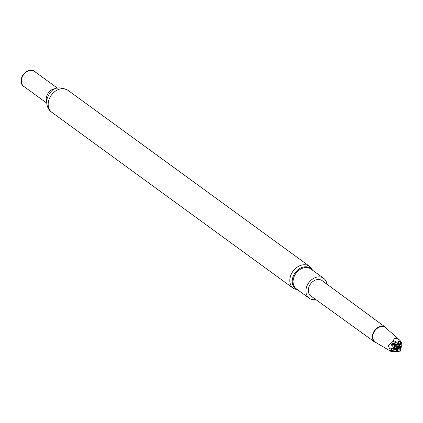 <?xml version="1.0" encoding="UTF-8"?>
<svg xmlns="http://www.w3.org/2000/svg" width="423" height="423" viewBox="0 0 423 423"><rect width="100%" height="100%" fill="white"/><g stroke="black" fill="none" stroke-linecap="round" stroke-linejoin="round"><path stroke-width="0.63" d="M398.069 343.148L397.446 342.958L398.186 343.539L398.069 343.148A182.361 65.428 -171.5 0 1 398.461 343.111L398.307 341.007L398.921 340.949A184.936 97.729 84.7 0 0 398.572 343.222A184.936 97.729 84.7 0 0 398.466 343.941A184.936 66.353 -171.5 0 1 399.122 343.878A184.936 66.353 -171.5 0 1 401.247 343.688L401.76 343.629L401.591 343.36L397.985 344.216L400.549 346.611A182.35 65.428 -171.5 0 1 401.337 346.537L401.21 347.378L400.576 347.674L400.766 350.286L400.475 350.847L397.424 347.96L397.065 351.027L395.722 348.129L397.594 347.547M397.625 347.315L396.282 344.385L398.143 343.825L394.559 344.539L394.902 344.269L394.95 342.196L393.866 341.874L393.432 340.943L391.354 343.011L394.738 344.005L391.423 344.835L394.046 347.759L391.106 348.33L390.995 349.001L391.904 349.863L391.307 350.63L390.276 350.112L388.118 345.549L391.354 343.011M391.904 349.863L393.787 351.762L393.76 348.737L394.474 347.188A182.35 65.428 8.5 0 0 393.697 347.251A182.361 96.365 84.7 0 0 393.639 347.685L393.29 348.118L392.37 348.203A184.936 66.353 8.5 0 0 391.106 348.33L390.841 348.584M390.995 349.001A184.936 66.353 8.5 0 1 393.104 348.795A184.936 66.353 8.5 0 1 393.76 348.737L393.866 348.066A184.936 66.353 8.5 0 0 393.205 348.129A184.936 66.353 8.5 0 0 392.941 348.15A184.936 66.353 8.5 0 1 393.205 348.129M397.493 347.547L393.998 348.277L397.065 351.027L397.34 350.614A182.35 65.428 -171.5 0 0 396.97 350.651A182.35 65.428 8.5 0 0 396.589 350.683M393.855 348.06L393.887 348.06A182.35 65.428 8.5 0 0 393.57 348.092L393.887 348.06A182.35 65.428 8.5 0 1 394.347 348.018L394.421 344.322A184.936 66.353 8.5 0 0 393.765 344.38A184.936 66.353 8.5 0 0 393.49 344.407M397.297 347.748L397.192 348.42A184.936 66.353 -171.5 0 0 395.796 348.557A184.936 66.353 8.5 0 0 394.379 348.679A184.936 97.729 -95.3 0 0 394.268 349.398A184.936 97.729 -95.3 0 0 393.935 351.682L393.49 351.719M391.561 345.253A184.936 66.353 8.5 0 1 393.665 345.052A184.936 66.353 8.5 0 1 394.326 344.988L394.559 344.539L397.139 346.939A182.35 65.428 8.5 0 1 397.525 346.902A182.35 65.428 -171.5 0 1 397.906 346.865L397.853 343.999M397.43 347.96L400.904 347.119L397.72 346.099M395.722 348.129L395.896 347.886A184.936 66.353 8.5 0 0 394.479 348.007A184.936 97.729 -95.3 0 1 394.717 346.479L394.289 346.421M396.282 344.385L396.457 344.142A184.936 66.353 8.5 0 0 395.04 344.264L395.034 344.264A184.936 97.729 84.7 0 1 395.145 343.545A184.936 97.729 84.7 0 1 395.494 341.245L397.446 342.958M401.247 343.688L401.21 347.378A182.35 65.428 -171.5 0 0 400.428 347.447M397.504 347.436L394.717 346.479A184.936 97.729 84.7 0 1 394.939 344.935A184.936 66.353 8.5 0 1 396.356 344.808A184.936 66.353 -171.5 0 1 397.752 344.671L397.985 344.216M395.082 341.086L394.881 341.298L395.494 341.245M390.276 350.112L391.682 351.862L375.518 342.292A8.888 6.837 -53.9 0 1 372.816 335.539A8.888 6.837 -53.9 0 1 378.162 327.756A8.888 6.837 -53.9 0 1 385.956 327.968L399.994 340.409L401.813 343.069L399.899 340.362C396.013 337.612 393.855 337.808 393.432 340.943M376.75 343.027A9.142 7.032 -53.9 0 1 374.836 342.144A9.142 7.032 -53.9 0 1 372.473 335.46A9.142 7.032 -53.9 0 1 377.707 327.614A9.142 7.032 -53.9 0 1 385.602 327.37A9.142 7.032 -53.9 0 1 387.029 328.92M398.445 351.328L400.475 350.847L400.38 351.148L396.917 351.423M374.836 342.144L310.868 295.978A9.507 7.313 -53.9 0 1 308.409 289.031A9.507 7.313 -53.9 0 1 313.855 280.867A9.507 7.313 -53.9 0 1 322.067 280.613L385.602 327.37M315.738 299.489A12.299 9.465 -53.9 0 1 309.202 298.22A12.299 9.465 -53.9 0 1 306.046 289.253A12.299 9.465 -53.9 0 1 313.078 278.699A12.299 9.465 -53.9 0 1 323.69 278.339A12.299 9.465 -53.9 0 1 326.9 284.171M57.465 88.153L34.665 71.535A9.206 7.085 126.1 0 0 26.718 71.804A9.206 7.085 126.1 0 0 21.457 79.704A9.206 7.085 126.1 0 0 23.82 86.414L46.62 103.032M35.632 72.243A9.385 7.217 126.1 0 0 27.268 71.127A9.385 7.217 126.1 0 0 21.15 79.598A9.385 7.217 126.1 0 0 24.788 87.122M391.724 351.873L393.316 351.725L391.307 350.63M397.028 351.312L397.213 351.45A182.35 65.428 -171.5 0 0 396.843 351.487A182.361 65.428 8.5 0 0 396.467 351.518L393.935 351.682M391.687 344.581L392.93 344.459A184.936 66.353 8.5 0 0 391.687 344.581L391.423 344.835M400.38 351.148A182.35 65.428 -171.5 0 0 399.872 351.19A182.35 96.359 -95.3 0 1 399.999 350.355A182.35 65.428 -171.5 0 1 400.766 350.286L400.687 350.889M400.681 350.831L400.681 350.831A182.361 96.365 -95.3 0 1 400.74 350.45M394.511 343.751L393.866 341.874M394.738 344.005L394.902 344.269L395.029 343.434A182.35 65.428 8.5 0 0 394.522 343.481M394.902 344.269A182.35 65.428 8.5 0 0 394.448 344.311A182.35 65.428 8.5 0 0 394.136 344.343L394.12 344.343A182.361 96.365 84.7 0 1 394.204 343.788M398.921 340.949L401.12 342.868A182.35 96.359 84.7 0 0 400.993 343.698A182.35 65.428 -171.5 0 1 401.76 343.629L401.845 343.079M394.881 341.298L394.95 342.196M401.12 342.868L401.591 343.36M393.617 351.492L393.268 351.809M394.046 347.759L393.649 347.68A182.35 96.359 -95.3 0 0 393.586 348.087L393.57 348.092M397.906 346.939L397.784 347.701A182.35 65.428 -171.5 0 0 397.403 347.743A182.35 65.428 8.5 0 0 397.012 347.775A182.35 96.359 -95.3 0 1 397.081 347.357A182.35 96.359 84.7 0 1 397.139 346.939L397.525 347.331M393.781 351.762L393.274 351.809A182.361 65.428 8.5 0 1 393.781 351.762L393.908 350.926A182.35 65.428 8.5 0 0 393.141 351M397.847 347.288L397.847 347.288A182.35 96.359 84.7 0 1 397.884 347.019M397.906 346.865L397.726 347.309L397.906 346.865M400.549 346.611L400.904 347.119M400.66 347.436A184.936 66.353 -171.5 0 0 398.561 347.627A184.936 66.353 -171.5 0 0 397.906 347.69A184.936 97.729 -95.3 0 1 398.149 346.162A184.936 97.729 84.7 0 1 398.366 344.618L398.366 344.618A184.936 66.353 -171.5 0 1 399.021 344.549A184.936 66.353 -171.5 0 1 401.141 344.359M397.583 344.026A182.35 65.428 8.5 0 1 397.964 343.994A182.35 65.428 -171.5 0 1 398.334 343.957L398.143 343.825M398.461 343.111L398.186 343.539L398.461 343.111A182.35 96.359 84.7 0 1 398.461 343.106M397.361 351.391A184.936 97.729 -95.3 0 1 397.699 349.075A184.936 97.729 -95.3 0 1 397.805 348.356A184.936 66.353 -171.5 0 1 398.461 348.298A184.936 66.353 -171.5 0 1 400.56 348.108M297.676 289.818A12.664 9.745 -53.9 0 1 292.335 279.513A12.664 9.745 -53.9 0 1 300.832 267.955A12.664 9.745 -53.9 0 1 312.163 269.937M298.363 290.321L293.467 288.417A13.642 10.496 -53.9 0 1 289.972 278.466A13.642 10.496 -53.9 0 1 297.771 266.765A13.642 10.496 -53.9 0 1 309.541 266.363L67.897 90.263A13.642 10.496 126.1 0 0 56.122 90.665A13.642 10.496 126.1 0 0 48.328 102.366A13.642 10.496 126.1 0 0 51.823 112.312C48.063 109.71 46.366 105.549 46.72 99.833C50.496 88.143 57.195 85.25 67.897 90.263M309.202 298.22L296.37 288.872A12.299 9.465 -53.9 0 1 293.218 279.899A12.299 9.465 -53.9 0 1 300.251 269.351A12.299 9.465 -53.9 0 1 310.857 268.991L323.69 278.339M56.037 88.56A9.206 7.085 126.1 0 0 46.319 97.819A9.206 7.085 126.1 0 0 46.572 101.546M401.263 347.034A182.361 96.365 -95.3 0 0 401.216 347.331M401.765 343.603A182.35 96.359 84.7 0 1 401.845 343.095L401.771 343.624M401.104 342.852A182.361 65.428 -171.5 0 1 401.623 342.804M393.141 350.995A182.35 96.359 -95.3 0 0 393.057 351.55M398.085 343.159A182.35 65.428 8.5 0 0 397.705 343.19A182.35 96.359 84.7 0 0 397.562 344.031M391.101 348.33L392.37 348.203A184.936 66.353 8.5 0 0 391.106 348.33M400.57 346.627A182.35 96.359 84.7 0 0 400.512 347.04A182.35 96.359 -95.3 0 0 400.444 347.447M396.573 350.667A182.35 96.359 -95.3 0 0 396.446 351.524M397.319 350.741A182.35 96.359 -95.3 0 0 397.218 351.428L397.334 350.667M393.882 351.079A182.35 96.359 -95.3 0 0 393.787 351.73M397.837 347.352A182.35 96.359 -95.3 0 0 397.784 347.674M394.405 347.674A182.35 96.359 -95.3 0 0 394.358 347.97M394.908 344.243A182.35 96.359 84.7 0 1 395.003 343.592M398.334 343.936A182.35 96.359 84.7 0 1 398.434 343.254M51.823 112.312L293.467 288.417M312.851 270.44L309.541 266.363M392.93 344.459L394.448 344.311M401.221 347.362L401.332 346.627M394.363 348.002L394.421 347.643M394.474 347.272L394.421 347.637M397.964 343.994L398.334 343.957L398.455 343.18M397.403 347.743L397.784 347.701M396.843 351.487L397.218 351.45"/></g></svg>

